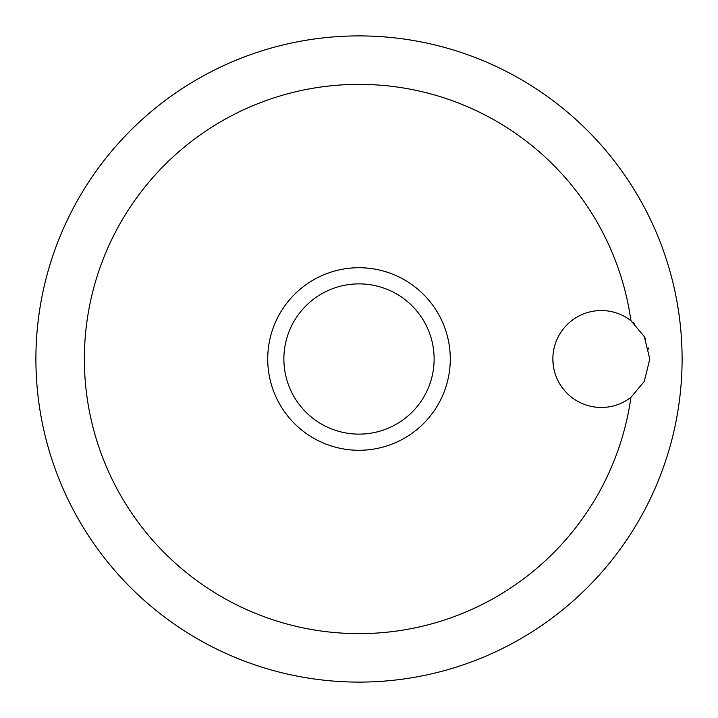 <?xml version="1.0" encoding="UTF-8"?>
<svg xmlns="http://www.w3.org/2000/svg" width="718" height="718" viewBox="0 0 718 718"><rect width="100%" height="100%" fill="white"/><g stroke="black" fill="none" stroke-linecap="round" stroke-linejoin="round"><path stroke-width="1.08" d="M649.79 359L644.306 381.393L630.942 397.359A48.465 48.465 0 0 1 552.86 359A48.465 48.465 0 0 1 630.942 320.641L644.306 336.607L649.79 359M630.942 320.641A274.635 274.635 0 0 0 339.776 85.038A274.635 274.635 0 0 0 84.365 359A274.635 274.635 0 0 0 339.776 632.962A274.635 274.635 0 0 0 630.942 397.359M35.9 359A323.1 323.1 0 0 0 359 682.1A323.1 323.1 0 0 0 682.1 359A323.1 323.1 0 0 0 359 35.9A323.1 323.1 0 0 0 35.9 359M648.803 349.253L648.507 347.934M645.644 339.381L644.881 337.747M634.443 323.621L633.473 322.732M359 450.276A91.276 91.276 0 0 0 450.276 359A91.276 91.276 0 0 0 359 267.724A91.276 91.276 0 0 0 267.724 359A91.276 91.276 0 0 0 359 450.276A91.276 91.276 0 0 1 267.724 359A91.276 91.276 0 0 1 359 267.724M552.86 359L553.291 365.471M434.121 359A75.121 75.121 0 0 0 359 283.879A75.121 75.121 0 0 0 283.879 359A75.121 75.121 0 0 0 359 434.121A75.121 75.121 0 0 0 434.121 359"/></g></svg>
